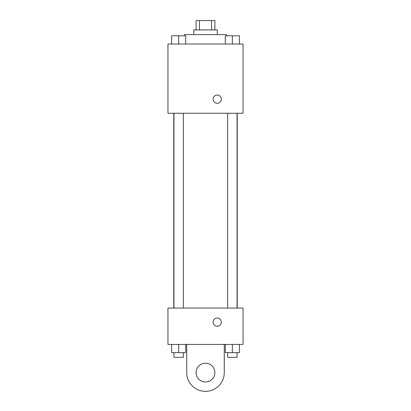 <?xml version="1.0" encoding="UTF-8"?>
<svg xmlns="http://www.w3.org/2000/svg" width="411" height="411" viewBox="0 0 411 411"><rect width="100%" height="100%" fill="white"/><g stroke="black" fill="none" stroke-linecap="round" stroke-linejoin="round"><path stroke-width="0.62" d="M199.479 29.936L199.479 20.55L196.114 20.55L196.114 29.936M199.479 20.55L214.886 20.55L214.886 29.936M211.521 29.936L211.521 20.55M193.766 34.632L193.766 29.936L217.234 29.936L217.234 34.632M226.62 35.803L226.62 34.632L184.38 34.632L184.38 35.803M167.95 44.018L243.05 44.018L243.05 113.256L167.95 113.256L167.95 44.018M217.234 103.279A4.105 4.105 0 0 1 213.679 97.119A4.105 4.105 0 0 1 220.789 97.119A4.105 4.105 0 0 1 217.234 103.279M167.95 308.05L243.05 308.05L243.05 344.428L167.95 344.428L167.95 308.05L243.05 308.05M225.31 44.018L225.31 35.803L239.392 35.803L239.392 44.018L239.392 35.803M232.349 44.018L232.349 35.803M237.044 35.803L227.653 35.803M171.608 44.018L171.608 35.803L185.69 35.803L185.69 44.018L185.69 35.803M178.651 44.018L178.651 35.803M183.347 35.803L173.956 35.803M225.31 344.428L225.31 352.643L239.392 352.643L239.392 344.428L239.392 352.643M232.349 352.643L232.349 344.428M237.044 352.643L237.044 357.339L227.653 357.339L227.653 352.643M171.608 344.428L171.608 352.643L185.69 352.643L185.69 344.428L185.69 352.643M178.651 352.643L178.651 344.428M183.347 352.643L183.347 357.339L173.956 357.339L173.956 352.643M213.129 322.132A4.105 4.105 0 0 1 219.289 318.576A4.105 4.105 0 0 1 219.289 325.692A4.105 4.105 0 0 1 213.129 322.132M224.278 344.428L224.278 372.592A18.778 18.778 0 0 1 205.5 391.37A18.778 18.778 0 0 1 186.722 372.592L186.722 344.428M205.5 381.983A9.386 9.386 0 0 1 197.372 367.902A9.386 9.386 0 0 1 213.628 367.902A9.386 9.386 0 0 1 205.5 381.983M237.229 308.05L237.229 113.256M173.771 308.05L173.771 113.256M227.653 113.256L227.653 308.05M237.044 113.256L237.044 308.05M183.347 308.05L183.347 113.256M173.956 308.05L173.956 113.256"/></g></svg>
